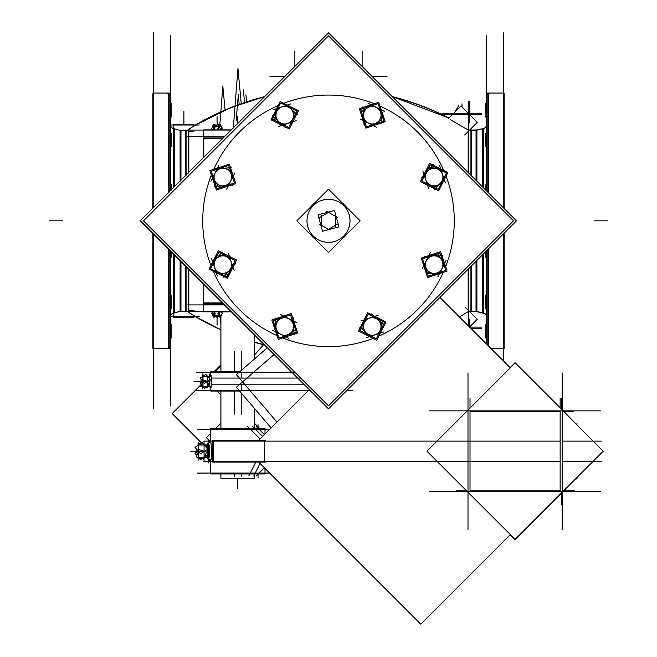 <?xml version="1.0" encoding="UTF-8"?>
<svg xmlns="http://www.w3.org/2000/svg" width="657" height="657" viewBox="0 0 657 657"><rect width="100%" height="100%" fill="white"/><g stroke="black" fill="none" stroke-linecap="round" stroke-linejoin="round"><path stroke-width="0.99" d="M203.875 138.036A2.02 2.02 0 0 1 204.951 136.935A2.02 2.02 0 0 0 203.875 138.036L204.951 136.935L203.875 138.036M223.314 138.036L203.736 138.036L203.736 157.614L203.736 138.783L222.567 138.783L203.736 138.783L203.736 157.614L203.736 138.036L203.785 157.557M468.4 130.176L468.4 114.573L468.4 130.176L450.472 119.73L467.242 129.445M468.17 311.656L459.457 316.961L468.17 311.656M263.531 344.777A262.127 262.127 0 0 1 254.514 342.297A262.127 262.127 0 0 0 263.531 344.777A262.127 262.127 0 0 1 254.514 342.297A262.127 262.127 0 0 0 263.531 344.777L254.514 342.297L263.531 344.777M220.883 329.847A262.127 262.127 0 0 1 193.979 315.803L193.979 316.69L193.979 315.803L188.239 311.812L193.979 315.803A262.127 262.127 0 0 0 220.883 329.847A262.127 262.127 0 0 1 193.979 315.803A262.127 262.127 0 0 0 220.883 329.847L193.979 315.803L220.883 329.847M192.082 127.212L188.83 129.462L192.082 127.212M193.979 125.881A262.127 262.127 0 0 1 230.287 107.83L193.979 125.881A262.127 262.127 0 0 1 230.287 107.83L193.979 125.881L193.979 124.994L193.979 125.881M230.402 107.781A262.127 262.127 0 0 1 264.746 96.604L230.402 107.781A262.127 262.127 0 0 1 264.746 96.604L230.402 107.781M392.254 96.604A262.127 262.127 0 0 1 448.928 118.03L392.254 96.604A262.127 262.127 0 0 1 448.928 118.03L392.254 96.604M469.747 311.007L468.761 311.278L468.761 268.573L468.761 311.278L469.747 311.007M469.747 311.64A4.032 4.024 180 0 1 471.669 311.533L471.669 311.714A4.032 4.032 0 0 0 469.771 311.812A4.032 4.032 0 0 1 470.921 311.64L470.921 266.413L470.921 311.64A4.032 4.032 0 0 0 469.771 311.812A4.032 4.032 0 0 1 471.669 311.714L471.669 265.666M469.771 129.872A4.032 4.032 0 0 0 470.921 130.045L470.921 175.271L470.921 130.045A4.032 4.032 0 0 1 469.771 129.872L471.669 129.971L471.669 176.019M173.801 128.616L173.801 124.994L173.801 128.616L180.117 130.439L173.637 128.575A4.032 4.032 0 0 1 170.508 125.38A4.032 4.032 0 0 0 173.637 128.575L173.801 128.616M186.079 175.271L186.079 130.579L188.239 129.872L188.239 173.111L188.239 129.872L186.079 130.579L180.117 130.439L180.117 181.233L180.1 130.037M186.079 266.413L186.079 311.106L188.239 311.812L188.239 268.573L188.239 311.812L186.079 311.106L180.954 311.131L180.954 261.289M170.442 316.863A4.032 4.024 180 0 0 170.508 317.61L170.508 316.304A4.032 4.032 180 0 1 173.801 313.077L173.801 316.69L173.801 313.077L180.117 311.246L186.079 311.106M170.508 316.304A4.032 4.032 180 0 1 173.801 313.077L173.637 253.972L173.637 313.11A4.032 4.032 180 0 0 170.508 316.304A4.032 4.032 180 0 1 173.637 313.11L180.954 311.131M170.442 338.018L170.442 324.566L170.442 338.018L171.19 338.018L170.442 338.018M170.442 95.068L169.178 93.195A2.02 2.02 0 0 1 170.442 95.068A2.02 2.02 0 0 0 169.178 93.195L170.442 95.068L170.303 95.799M170.442 346.617A2.02 2.02 0 0 1 169.178 348.489L170.442 346.617A2.02 2.02 0 0 1 169.178 348.489L170.442 346.617L170.303 345.886A2.02 2.02 0 0 1 169.178 348.489A2.02 2.02 0 0 0 170.303 345.886L170.442 346.617M168.422 348.637L153.623 348.637L168.422 348.637L168.422 248.757L168.422 348.637M153.623 93.048L168.422 93.048L168.422 192.928L168.422 93.048L153.623 93.048M504.124 233.21L504.124 348.637L490.878 348.382M488.578 93.048L503.377 93.048L488.578 93.048L488.578 192.928L488.578 93.048M486.558 95.068A2.02 2.02 0 0 1 487.823 93.195L486.558 95.068A2.02 2.02 0 0 1 487.823 93.195L486.558 95.068L486.697 95.799A2.02 2.02 0 0 1 487.823 93.195A2.02 2.02 0 0 0 486.697 95.799L486.558 95.068M486.558 324.566L486.558 338.018L486.558 324.566L485.81 324.566L486.558 324.566M486.558 124.822A4.032 4.024 0 0 0 486.492 124.074L486.492 125.38A4.032 4.032 180 0 1 483.363 128.575L483.363 187.713L483.363 128.575A4.032 4.032 180 0 0 486.492 125.38A4.032 4.032 180 0 1 482.616 128.665C485.022 128.386 486.336 127.039 486.558 124.633L486.492 123.886L486.558 124.633C486.336 127.039 485.022 128.386 482.616 128.665L482.616 186.966M483.363 313.11A4.032 4.032 0 0 1 486.492 316.304A4.032 4.032 0 0 0 483.363 313.11L483.363 253.972L483.363 313.11M482.616 312.954L476.9 311.738L476.883 260.451L476.883 311.73L482.616 312.954M476.883 181.233L476.883 129.955L482.616 128.739L476.9 129.946A4.032 4.032 0 0 1 476.046 130.045L476.029 130.217A4.032 4.024 180 0 0 476.9 130.127L476.9 181.25L476.883 129.955A4.032 4.032 0 0 1 476.046 130.045L476.046 180.396M476.029 261.305L476.029 311.64A4.032 4.032 0 0 1 476.883 311.73L476.9 260.435M471.669 130.045L476.9 129.946L482.616 128.739L476.9 129.946L482.616 128.739L476.9 129.946L471.669 130.045M476.029 311.64L471.669 311.64L476.029 311.64A4.032 4.032 0 0 1 476.883 311.73L476.9 311.558A4.032 4.024 180 0 0 476.029 311.467L476.029 311.64A4.032 4.032 0 0 1 476.9 311.738A4.032 4.032 0 0 0 476.029 311.64L471.669 311.64L476.9 311.738L471.669 311.64L476.029 311.64L476.046 261.289L476.046 311.64M204.951 304.749A2.02 2.02 0 0 1 203.875 303.649L204.951 304.749A2.02 2.02 0 0 1 203.875 303.649L204.951 304.749M223.314 303.649L203.736 303.649L203.736 284.07L203.736 302.902L222.567 302.902L203.736 302.902L203.736 284.07L203.736 303.649L203.736 284.571M468.4 113.226L468.4 101.121L468.4 113.226M254.514 334.848L254.514 358.919L254.514 334.848M254.514 408.473L254.514 427.879L254.514 408.473M220.883 428.471L220.883 391.046L220.883 428.471M220.883 371.805L220.883 316.009L220.883 371.805M264.968 468.367L265.026 473.943L210.371 473.943L210.371 461.058L210.371 473.065L210.371 461.058L207.505 458.775L207.505 443.639L208.006 443.68M210.371 460.803L210.519 460.294L210.371 460.795L208.515 458.381C210.897 456.221 209.394 443.155 208.359 443.639C209.394 443.155 210.897 456.221 208.515 458.381L208.359 458.775M210.371 441.619C211.34 441.011 212.737 457.559 210.519 460.294L208.515 458.381L210.519 460.294C212.737 457.559 211.34 441.011 210.371 441.619L208.359 443.639M210.429 428.471L210.371 441.356L210.371 428.471L265.026 428.471L264.968 434.055M265.026 429.349L265.026 433.998L265.026 429.349M265.026 468.416L265.026 473.943L265.026 468.416M198.094 454.447L198.652 457.527L204.072 457.527L198.677 457.527L198.094 454.447L198.652 445.044L204.072 445.044M293.4 323.433L293.252 320.871L293.4 323.433M285.343 336.655L287.487 335.242L285.343 336.655M284.144 316.313L282.001 317.717L284.144 316.313M379.877 333.247L380.395 330.734L379.877 333.247M364.635 319.713L364.126 322.226L364.635 319.713M374.309 316.502L373.414 316.797M431.091 255.943L428.528 256.09L431.091 255.943M440.904 169.465L438.391 168.956L440.904 169.465M427.37 184.707L429.883 185.225L427.37 184.707M209.452 376.387L210.043 379.27L209.452 376.387L210.798 375.032C211.554 374.662 211.546 388.23 210.798 387.819L209.452 386.472L210.117 379.886L209.452 386.472M209.361 386.472L209.115 373.882L209.887 379.081M208.827 384.788L208.277 384.788M212.737 314.892L212.737 311.812L212.737 314.892M363.6 118.252L363.748 120.814L363.6 118.252M277.123 108.438L276.605 110.951L277.123 108.438M292.365 121.972L292.874 119.459L292.365 121.972M225.909 185.742L228.472 185.594L225.909 185.742M216.096 272.22L218.609 272.737L216.096 272.22M229.63 256.977L227.117 256.468L229.63 256.977M205.017 136.935A2.02 2.012 90 0 0 203.941 139.522M458.611 105.637L454.907 112.051M448.32 118.638L460.927 106.032L477.269 122.374L464.663 134.981M469.541 113.817L468.712 113.817M468.17 128.953L468.17 172.52M468.17 269.173L468.17 312.732M469.747 130.045A4.032 4.024 180 0 0 471.669 130.152L471.669 129.971M469.747 101.4L469.747 122.621M469.722 114.827A1.347 1.347 0 0 0 468.145 113.25M263.712 344.572A262.127 261.609 180 0 1 254.514 342.059M220.883 329.625A262.127 261.609 180 0 1 188.83 312.461M448.788 118.17A262.127 261.609 180 0 0 392.582 96.932M264.418 96.932A262.127 261.609 180 0 0 188.83 129.224M362.13 51.418L362.13 66.48M371.887 76.237L387.08 76.237M294.87 51.418L294.87 66.48M269.92 76.237L285.113 76.237M173.801 131.359L173.801 124.247L173.801 131.359L173.801 124.247L173.801 131.359L173.801 124.247L193.955 124.247M193.979 131.359L188.83 131.359M185.331 130.045L185.331 176.019M185.331 265.666L185.331 311.64M188.83 129.035L188.83 172.52M188.83 269.165L188.83 312.65M193.955 317.438L173.801 317.438L173.801 310.326M193.979 310.326L188.83 310.326M170.508 316.69L199.235 316.69M180.1 260.435L180.1 311.648M180.971 130.135L180.971 180.379L180.954 130.554L180.117 130.439L180.117 181.233M180.971 261.305L180.971 311.558M170.442 124.822A4.032 4.024 180 0 1 170.508 124.074L170.508 133.264M170.508 146.716L170.508 184.527M170.508 257.166L170.508 294.968M170.508 308.42L170.442 317.06C170.664 314.646 171.978 313.307 174.384 313.019C171.978 313.307 170.664 314.646 170.442 317.06L170.508 317.61M170.508 125.569A4.032 4.024 180 0 0 174.384 128.846L174.384 186.966M174.384 254.719L174.384 313.019M170.508 316.116A4.032 4.024 180 0 1 174.384 312.839M170.442 35.815L170.442 190.908M170.442 250.777L170.442 405.87M170.303 345.639A2.02 2.012 180 0 1 167.683 348.243M170.303 96.045A2.02 2.012 180 0 0 167.683 93.442M152.876 208.474L152.876 93.048L169.178 93.048L152.876 93.048L169.178 93.048L169.178 192.173M169.178 249.512L169.178 348.637L152.876 348.637L152.876 233.21M169.178 348.382L152.876 348.637L169.178 348.382M153.623 32.85L153.623 207.727M153.623 233.958L153.623 408.835M170.442 103.716L171.19 104.003M152.876 117.077L152.876 104.003M171.19 103.675L170.442 103.675L171.19 103.675L171.19 117.127L170.442 117.077M170.442 133.305L171.19 133.305L171.19 146.716L170.442 146.675M170.442 184.568L171.19 184.527L171.19 190.16M171.19 251.524L171.19 257.166L170.442 257.117M170.442 295.009L171.19 295.009L171.19 308.42L170.442 308.379M170.442 324.607L171.19 324.607L171.19 338.018L170.442 337.969M225.064 110.006L222.83 86.182L219.799 125.035L219.29 124.436L218.65 125.232M220.883 323.408L220.292 317.068M241.25 103.683L237.949 68.55L233.317 128.033M503.377 32.85L503.377 207.727M503.377 360.882L503.377 233.958M487.823 192.181L487.823 93.048L504.124 93.048L504.124 208.483M487.823 345.336L487.823 249.512M486.558 35.815L486.558 190.908M486.558 344.071L486.558 250.777M486.697 96.045A2.02 2.012 0 0 1 489.317 93.442M486.558 117.077L485.81 116.798M504.124 103.716L504.124 116.798M485.81 117.127L486.558 117.127L485.81 117.127L485.81 103.675L486.558 103.716M486.558 146.675L485.81 146.675L485.81 133.264L486.558 133.305M485.81 190.16L485.81 184.527L486.558 184.568M486.558 257.117L485.81 257.166L485.81 251.532M486.558 308.379L485.81 308.379L485.81 294.968L486.558 295.009M486.558 337.969L485.81 337.969L485.81 324.566L486.558 324.607M486.558 316.863A4.032 4.024 -0 0 1 486.492 317.61L486.492 308.42M486.492 294.968L486.492 257.166M486.492 184.527L486.492 146.716M486.492 133.264L486.492 124.074M486.492 316.116A4.032 4.024 -0 0 0 482.616 312.839L482.616 254.719M486.492 125.569A4.032 4.024 0 0 1 482.616 128.846L482.616 128.665A4.032 4.032 180 0 0 486.492 125.38M476.153 130.291L484.102 128.6M476.153 311.393L484.102 313.085M476.801 311.467L470.166 311.467M476.801 130.217L470.166 130.217M328.5 408.835L516.492 220.842L328.5 32.858L516.492 220.842L328.5 408.835L140.508 220.842L328.5 408.835L516.492 220.842L328.5 32.858L140.171 220.842L328.5 408.835L140.508 220.842M203.736 303.649L203.785 284.12M203.941 302.163A2.02 2.012 90 0 0 205.009 304.749M170.508 124.994L199.235 124.994M464.934 306.983L477.269 319.31L469.533 327.046M470.946 328.459L481.573 328.459M469.722 326.858A1.347 1.347 0 0 1 469.739 327.252L469.747 319.064M453.823 113.924A1.347 1.347 0 0 1 455.03 113.226M452.698 114.261L452.698 113.226M469.155 114.261L469.155 113.226M441.833 113.226L481.573 113.226M230.796 107.058L230.845 107.6M236.085 121.028L238.335 94.69L239.173 104.422M224.579 304.914L187.738 304.914M231.478 311.812L203.736 311.812L203.736 304.749L224.415 304.749M187.738 311.64L231.305 311.64M221.639 311.853L231.519 311.853M224.579 136.771L187.738 136.771M224.415 136.935L203.736 136.935L203.736 129.881L231.469 129.881M231.305 130.045L187.738 130.045M241.234 351.552L241.234 370.466M241.234 392.935L241.234 414.312M241.234 476.506L241.234 473.943M220.883 364.816L213.886 371.805M210.798 374.901L209.32 376.371M201.173 384.526L172.142 413.557L201.559 442.982M238.573 478.247L237.703 479.117M234.171 351.552L234.171 371.805M234.171 391.046L234.171 414.312M234.171 473.943L234.171 476.506M254.481 474.609L254.514 478.247L220.883 478.247L220.916 473.943M220.916 428.471L220.916 391.046M220.916 371.805L220.916 315.943M254.481 427.912L254.481 408.432M254.481 358.952L254.481 334.815M203.719 441.118L559.797 441.118M601.418 441.118L562.162 441.118M197.511 473.065L269.674 473.065M210.371 461.058L210.429 473.943L210.429 460.886M203.719 461.296L559.797 461.296M601.418 461.296L562.162 461.296M265.773 462.068L212.663 462.068L212.663 440.346L265.773 440.346M258.669 462.068L420.759 624.15L510.317 534.584M258.669 440.346L309.34 389.675M439.911 297.424L510.317 367.83M576.961 423.215L576.961 424.948M576.961 477.467L576.961 479.199M197.511 429.349L269.674 429.349M252.608 426.434L262.603 436.42M253.791 475.98L260.057 463.456M256.09 426.303L264.401 434.614M264.401 467.8L256.09 476.111M258.045 424.726L258.045 428.471M258.045 477.688L258.045 473.943M247.615 426.434L260.106 438.917M255.754 462.068L248.798 475.98M208.277 439.418L208.277 462.996M207.99 458.775L207.505 458.734M210.33 461.206L210.544 460.508L208.187 458.274L207.973 458.816M210.355 441.29L207.973 443.598M210.544 441.906C210.15 436.429 213.582 457.732 210.445 460.836L208.088 458.529C211.308 456.114 207.793 440.034 208.187 444.148M429.448 410.855L600.712 410.855M467.998 372.864L467.998 529.55M426.943 451.211L515.08 539.348L603.216 451.211L515.08 363.066L426.943 451.211M562.162 372.864L562.162 529.55M578.185 476.235L515.08 539.734L510.128 534.782M429.448 491.567L600.712 491.567M510.128 367.633L515.08 362.68L563.246 410.855M563.345 410.945L578.185 426.179M212.663 455.408L211.661 455.408L212.663 455.408M207.505 455.408L205.14 455.408L207.505 455.408M212.663 447.023L211.661 447.006M207.505 447.023L205.92 447.006M204.072 440.97L204.072 461.444M194.973 447.212L200.508 453.847L207.752 449.199L202.216 442.563L194.973 447.212M198.077 454.537L198.677 455.096L198.677 447.589L198.077 448.115M198.077 452.344L198.077 450.924M196.123 456.894L203.514 459.202L206.594 452L199.211 449.692L196.123 456.894M198.143 457.527L198.677 458.455L198.677 454.841L198.077 454.316M204.302 457.371L207.505 457.436M197.691 457.387L207.924 457.444M198.077 451.228L194.973 453.215L196.78 455.375M198.718 457.707L200.508 459.851L202.167 458.783M207.423 455.408L204.376 457.371M198.677 444.461L199.211 443.212L200.557 443.631M203.999 444.707L204.59 444.896M205.025 445.027L206.594 445.52L205.961 447.006M196.64 449.216L196.123 450.415L198.077 451.022M198.077 445.003L198.677 443.96L198.077 445.011L198.677 443.96L198.077 445.011L198.677 443.96L198.077 445.011L198.677 443.96L198.077 445.003L198.677 443.96L198.677 447.86L198.077 448.337M198.135 444.896L207.924 444.97M204.146 444.888L207.505 444.961M198.094 442.03L198.094 460.385M328.5 252.51L296.833 220.842L328.5 189.175L360.167 220.842L328.5 252.51M329.847 242.31A21.509 21.509 0 0 1 306.991 220.842A21.509 21.509 0 0 1 329.847 199.375M342.445 203.12A22.552 22.552 0 0 1 346.223 206.898M346.231 234.779A22.552 22.552 0 0 1 342.437 238.573M314.555 238.565A22.552 22.552 0 0 1 310.777 234.787M310.769 206.906A22.552 22.552 0 0 1 314.563 203.112M328.5 405.862L143.481 220.842L328.5 35.823L513.519 220.842L328.5 405.862M327.153 199.375A21.509 21.509 0 0 1 350.009 220.842A21.509 21.509 0 0 1 327.153 242.31M516.492 220.842L328.5 32.858M326.841 211.406L337.501 217.566M335.842 226.378L335.842 217.475M336.113 216.367L338.33 224.579M326.907 230.237L337.427 224.16M328.426 229.679L336.647 227.47M319.499 224.119L328.902 229.548M321.158 226.345L321.158 215.307M318.67 217.106L320.887 225.326M319.573 217.524L330.093 211.447M320.353 214.215L328.574 212.006M318.07 214.823L334.52 210.412L338.93 226.862L322.48 231.272L318.07 214.823M280.941 316.961L271.801 320L274.84 329.141M275.217 330.282L278.264 339.423L287.396 336.384M282.083 316.575L291.223 313.537L294.262 322.677M294.648 323.827L297.687 332.968L288.546 336.006M293.022 317.035L294.081 334.881M289.778 334.479L290.205 335.16A10.257 10.257 0 0 0 291.979 333.748M289.409 333.896A8.763 8.763 0 0 0 293.474 325.782M294.164 325.724L294.968 325.658A10.257 10.257 0 0 1 294.894 327.917M295.56 329.921L283.118 338.117M280.654 334.232A8.763 8.763 0 0 0 289.721 333.69M290.172 334.347L290.566 334.922A10.257 10.257 0 0 1 283.307 336.63M272.639 330.29L288.94 338.454M275.193 326.849L274.495 326.874A10.257 10.257 0 0 0 277.476 333.715M275.989 326.816A8.763 8.763 0 0 0 280.982 334.397M275.406 318.087L276.244 332.22M279.71 318.481L279.282 317.807A10.257 10.257 0 0 0 277.509 319.212M280.079 319.064A8.763 8.763 0 0 0 276.014 327.186M275.324 327.235L274.519 327.301A10.257 10.257 0 0 1 274.593 325.043M276.507 321.339L284.243 316.239M273.928 323.039L273.402 323.384M288.834 318.735A8.763 8.763 0 0 0 279.767 319.269M279.315 318.612L278.921 318.037A10.257 10.257 0 0 1 286.181 316.329M280.547 314.506L288.694 318.588A8.828 8.828 0 0 0 275.932 327.005A8.828 8.828 0 0 0 289.597 333.846A8.828 8.828 0 0 0 288.694 318.588L296.841 322.669M294.295 326.118L294.993 326.086A10.257 10.257 0 0 0 292.012 319.245M293.498 326.143A8.763 8.763 0 0 0 288.505 318.571M273.14 320.665L278.929 338.084L296.348 332.294L290.558 314.875L273.14 320.665M362.836 322.439L358.517 331.046L367.132 335.366M368.216 335.899L376.822 340.219L381.142 331.604M363.378 321.355L367.69 312.74L376.297 317.06M377.381 317.602L385.996 321.914L381.676 330.528M371.435 313.947L384.797 325.815M381.471 328.574L382.259 328.755A10.257 10.257 0 0 0 382.514 326.504M380.797 328.426A8.763 8.763 0 0 0 377.931 319.811M378.383 319.286L378.9 318.67A10.257 10.257 0 0 1 380.452 320.32M382.333 321.265L379.335 335.858M374.843 334.848A8.763 8.763 0 0 0 380.871 328.065M381.66 328.204L382.341 328.336A10.257 10.257 0 0 1 378.416 334.676M366.392 337.731L383.688 331.982M365.76 333.493L365.292 334.002A10.257 10.257 0 0 0 372.232 336.737M366.302 332.91A8.763 8.763 0 0 0 375.196 334.733M359.716 327.145L370.302 336.548M363.042 324.386L362.262 324.205A10.257 10.257 0 0 0 361.999 326.455M363.715 324.542A8.763 8.763 0 0 0 366.581 333.148M366.13 333.682L365.612 334.29A10.257 10.257 0 0 1 364.06 332.639M362.795 328.672L364.66 319.589M362.179 331.695L362.048 332.311M369.669 318.111A8.763 8.763 0 0 0 363.641 324.895M362.853 324.755L362.171 324.632A10.257 10.257 0 0 1 366.097 318.284M360.824 320.986L369.472 318.103A8.828 8.828 0 0 0 366.401 333.083A8.828 8.828 0 0 0 380.904 328.254A8.828 8.828 0 0 0 369.472 318.103L378.12 315.229M378.752 319.466L379.22 318.957A10.257 10.257 0 0 0 372.281 316.231M378.21 320.058A8.763 8.763 0 0 0 369.316 318.226M359.937 330.578L376.354 338.798L384.575 322.382L368.158 314.161L359.937 330.578M424.619 268.401L427.658 277.541L436.798 274.503M437.94 274.125L447.08 271.086L444.042 261.946M424.233 267.259L421.194 258.119L430.335 255.08M431.485 254.694L440.617 251.656L443.664 260.796M424.693 256.32L442.539 255.261M442.136 259.564L442.818 259.137A10.257 10.257 0 0 0 441.405 257.363M441.553 259.934A8.763 8.763 0 0 0 433.439 255.869M433.382 255.179L433.316 254.382A10.257 10.257 0 0 1 435.575 254.448M437.578 253.783L445.774 266.225M441.89 268.688A8.763 8.763 0 0 0 441.348 259.63M442.005 259.17L442.58 258.776A10.257 10.257 0 0 1 444.288 266.036M437.948 276.704L446.111 260.402M434.507 274.15L434.532 274.848A10.257 10.257 0 0 0 441.373 271.867M434.474 273.353A8.763 8.763 0 0 0 442.054 268.36M425.744 273.936L439.87 273.098M426.138 269.633L425.457 270.06A10.257 10.257 0 0 0 426.869 271.834M426.722 269.263A8.763 8.763 0 0 0 434.835 273.328M434.893 274.018L434.959 274.823A10.257 10.257 0 0 1 432.7 274.749M428.996 272.836L423.896 265.1M430.696 275.414L431.041 275.94M426.393 260.517A8.763 8.763 0 0 0 426.927 269.575M426.27 270.027L425.695 270.421A10.257 10.257 0 0 1 423.987 263.161M422.164 268.795L426.245 260.648A8.828 8.828 0 0 0 434.663 273.411A8.828 8.828 0 0 0 441.504 259.745A8.828 8.828 0 0 0 426.245 260.648L430.327 252.502M433.776 255.047L433.743 254.349A10.257 10.257 0 0 0 426.902 257.33M433.801 255.844A8.763 8.763 0 0 0 426.229 260.837M428.323 276.203L445.742 270.413L439.952 252.994L422.533 258.784L428.323 276.203M430.097 186.506L438.704 190.826L443.023 182.211M443.557 181.127L447.877 172.52L439.262 168.208M429.013 185.964L420.398 181.652L424.718 173.046M425.26 171.962L429.571 163.347L438.178 167.666M421.605 177.907L433.472 164.546M436.232 167.872L436.412 167.083A10.257 10.257 0 0 0 434.162 166.829M436.076 168.545A8.763 8.763 0 0 0 427.469 171.411M426.943 170.96L426.327 170.442A10.257 10.257 0 0 1 427.978 168.89M428.922 167.009L443.516 170.007M442.506 174.499A8.763 8.763 0 0 0 435.722 168.471M435.862 167.683L435.993 167.001A10.257 10.257 0 0 1 442.333 170.927M445.389 182.95L439.64 165.654M441.151 183.582L441.66 184.05A10.257 10.257 0 0 0 444.395 177.111M440.568 183.04A8.763 8.763 0 0 0 442.391 174.146M434.803 189.627L444.206 179.041M432.043 186.301L431.863 187.089A10.257 10.257 0 0 0 434.113 187.344M432.199 185.627A8.763 8.763 0 0 0 440.806 182.761M441.332 183.213L441.947 183.73A10.257 10.257 0 0 1 440.297 185.282M436.33 186.547L427.247 184.683M439.352 187.163L439.968 187.294M425.769 179.673A8.763 8.763 0 0 0 432.552 185.701M432.413 186.489L432.29 187.171A10.257 10.257 0 0 1 425.941 183.246M428.643 188.518L425.761 179.87A8.828 8.828 0 0 0 440.74 182.95A8.828 8.828 0 0 0 435.911 168.438A8.828 8.828 0 0 0 425.761 179.87L422.886 171.222M427.124 170.59L426.615 170.122A10.257 10.257 0 0 0 423.88 177.061M427.707 171.132A8.763 8.763 0 0 0 425.884 180.026M438.235 189.405L446.456 172.988L430.039 164.767L421.819 181.184L438.235 189.405M220.883 366.146L215.225 371.805M220.883 395.021L216.909 391.046M239.69 371.805L210.798 371.805L210.782 374.884C211.57 374.26 211.562 388.64 210.79 387.967L210.798 387.86M209.985 379.96L209.304 386.48L208.827 386.472L208.827 383.483M239.616 391.046L210.798 391.046L210.848 387.679M211.8 384.788L304.454 384.788M210.848 375.172L210.848 371.805L210.798 374.925M211.8 378.062L300.701 378.062M267.391 347.725L236.397 374.671L276.934 422.09M196.648 372.174L294.812 372.174M263.958 344.293L254.514 354.969M196.648 390.677L310.342 390.677M346.666 390.677L352.924 390.677M274.141 354.476L236.397 387.277L271.119 427.904M210.716 375.5L210.782 374.884L208.827 376.387L208.827 377.824M208.827 380.699L208.827 381.742M210.79 387.967L209.304 386.472L210.782 387.967M210.782 374.884L209.115 376.379M207.431 386.784L207.431 381.43L203.005 381.43M207.431 376.174L207.431 381.43M200.007 378.112L204.508 383.433L210.412 379.697L205.912 374.375L200.007 378.112M202.52 384.025L203.005 384.46L203.005 378.391L202.52 378.826M202.52 382.226L202.52 381.076M200.943 385.955L206.971 387.86L209.476 381.947L203.44 380.033L200.943 385.955M202.52 383.844L203.005 384.246L203.005 387.285L202.52 386.439M207.563 386.472L208.827 386.472M202.537 374.005L202.537 388.845L202.537 386.472L199.868 386.472L210.552 386.472M202.52 381.569L200.007 383.154L201.42 384.821M203.005 386.694L204.508 388.476L205.978 387.548M208.827 385.741L207.522 386.571M203.005 376.026L203.44 374.991L204.442 375.303M207.522 376.28L208.827 376.691M201.42 379.779L200.943 380.904L202.52 381.405M202.52 376.518L203.005 375.574L203.005 378.604L202.52 379.007M202.537 376.379L210.552 376.379M207.604 376.379L208.827 376.379M246.564 101.868L245.899 94.838M244.552 102.541L243.369 89.902M213.18 125.479L213.254 124.543L213.385 125.52M220.711 125.405L220.777 124.543L220.949 125.807M219.011 125.725L219.512 125.528M215.866 125.659L214.872 124.436L214.371 125.052M219.274 129.881L220.571 128.92L217.385 124.543L212.827 127.893L214.272 129.881M213.624 126.423L216.777 126.423M214.239 126.423L214.831 126.423M214.601 129.881L215.011 127.113L212.925 125.241L212.712 126.678M212.293 129.437L212.449 129.881M215.069 126.243L214.018 124.436L211.694 128.411L212.556 129.881M219.224 126.021L218.149 124.543L217.648 124.912M219.816 125.241L221.91 127.113L221.491 129.881M220.079 126.423L221.475 126.793M221.491 126.735L220.144 124.436L217.828 128.411L218.682 129.881M221.869 127.384L222.468 128.411L221.614 129.881M216.621 126.423L220.169 126.423M220.333 126.44L212.572 126.44M216.982 315.91L216.161 317.142L215.43 316.559M216.194 315.623L214.872 317.249L214.371 316.633M219.701 316.477L219.257 317.142L218.354 316.419M219.791 316.633L219.118 317.027M212.72 315.032L213.353 317.142L215.225 313.791L214.634 311.812M212.039 312.765L212.572 311.812M216.777 315.261L213.624 315.261M215.225 315.261L214.404 315.261M214.354 311.812L213.353 314.572L218.428 316.444L220.046 311.976L219.586 311.812M220.169 315.261L216.621 315.261M218.682 311.812L217.828 313.274L220.144 317.249L222.468 313.274L221.614 311.812M220.079 315.261L221.475 314.892M220.235 317.093L222.123 313.791L221.532 311.812M218.518 316.198L219.192 316.444L219.372 315.927M215.176 315.261L214.018 317.249L211.694 313.274L212.556 311.812M213.689 315.261L212.687 314.892M220.333 315.245L212.572 315.245M376.059 124.731L385.199 121.685L382.16 112.552M381.783 111.403L378.736 102.262L369.604 105.301M374.917 125.109L365.777 128.148L362.738 119.007M362.352 117.858L359.313 108.725L368.454 105.678M363.978 124.649L362.919 106.804M367.222 107.206L366.795 106.524A10.257 10.257 0 0 0 365.021 107.937M367.592 107.789A8.763 8.763 0 0 0 363.526 115.903M362.836 115.96L362.032 116.026A10.257 10.257 0 0 1 362.106 113.768M361.44 111.764L373.882 103.568M376.346 107.452A8.763 8.763 0 0 0 367.279 107.994M366.828 107.337L366.434 106.763A10.257 10.257 0 0 1 373.693 105.054M384.361 111.394L368.06 103.231M381.807 114.835L382.505 114.811A10.257 10.257 0 0 0 379.524 107.97M381.011 114.868A8.763 8.763 0 0 0 376.018 107.288M381.594 123.606L380.756 109.473M377.29 123.204L377.718 123.886A10.257 10.257 0 0 0 379.491 122.473M376.921 122.621A8.763 8.763 0 0 0 380.986 114.507M381.676 114.449L382.481 114.384A10.257 10.257 0 0 1 382.407 116.642M380.493 120.346L372.757 125.446M383.072 118.646L383.598 118.301M368.166 122.958A8.763 8.763 0 0 0 377.233 122.416M377.685 123.073L378.079 123.647A10.257 10.257 0 0 1 370.819 125.356M376.453 127.179L368.306 123.097A8.828 8.828 0 0 0 381.068 114.679A8.828 8.828 0 0 0 367.403 107.838A8.828 8.828 0 0 0 368.306 123.097L360.159 119.016M362.705 115.575L362.007 115.599A10.257 10.257 0 0 0 364.988 122.44M363.502 115.542A8.763 8.763 0 0 0 368.495 123.122M383.86 121.019L378.071 103.601L360.652 109.39L366.442 126.809L383.86 121.019M294.164 119.245L298.483 110.639L289.868 106.327M288.784 105.785L280.178 101.465L275.858 110.08M293.622 120.33L289.31 128.944L280.703 124.625M279.619 124.083L271.004 119.771L275.324 111.164M285.565 127.737L272.203 115.87M275.529 113.111L274.741 112.93A10.257 10.257 0 0 0 274.486 115.18M276.203 113.267A8.763 8.763 0 0 0 279.069 121.874M278.617 122.399L278.1 123.015A10.257 10.257 0 0 1 276.548 121.364M274.667 120.42L277.665 105.826M282.157 106.836A8.763 8.763 0 0 0 276.129 113.62M275.34 113.48L274.659 113.349A10.257 10.257 0 0 1 278.584 107.009M290.608 103.954L273.312 109.711M291.24 108.191L291.708 107.682A10.257 10.257 0 0 0 284.768 104.948M290.698 108.775A8.763 8.763 0 0 0 281.804 106.951M297.284 114.54L286.698 105.136M293.958 117.299L294.738 117.48A10.257 10.257 0 0 0 295.001 115.23M293.285 117.143A8.763 8.763 0 0 0 290.419 108.536M290.87 108.011L291.388 107.395A10.257 10.257 0 0 1 292.94 109.046M294.205 113.02L292.34 122.095M294.821 109.99L294.952 109.374M287.331 123.573A8.763 8.763 0 0 0 293.359 116.79M294.147 116.93L294.829 117.061A10.257 10.257 0 0 1 290.903 123.401M296.176 120.699L287.528 123.582A8.828 8.828 0 0 0 290.599 108.61A8.828 8.828 0 0 0 276.096 113.431A8.828 8.828 0 0 0 287.528 123.582L278.88 126.456M278.248 122.218L277.78 122.728A10.257 10.257 0 0 0 284.719 125.462M278.79 121.635A8.763 8.763 0 0 0 287.684 123.459M297.063 111.107L280.646 102.886L272.425 119.303L288.842 127.524L297.063 111.107M232.381 173.284L229.342 164.143L220.202 167.182M219.06 167.56L209.92 170.606L212.958 179.739M232.767 174.434L235.806 183.566L226.665 186.613M225.515 186.99L216.383 190.029L213.336 180.889M232.307 185.364L214.461 186.424M214.864 182.12L214.182 182.547A10.257 10.257 0 0 0 215.595 184.321M215.447 181.751A8.763 8.763 0 0 0 223.561 185.816M223.618 186.506L223.684 187.311A10.257 10.257 0 0 1 221.425 187.237M219.422 187.902L211.226 175.46M215.11 172.996A8.763 8.763 0 0 0 215.652 182.063M214.995 182.515L214.42 182.909A10.257 10.257 0 0 1 212.712 175.649M219.052 164.989L210.889 181.283M222.493 167.535L222.468 166.837A10.257 10.257 0 0 0 215.627 169.818M222.526 168.332A8.763 8.763 0 0 0 214.946 173.325M231.256 167.749L217.13 168.586M230.862 172.052L231.543 171.625A10.257 10.257 0 0 0 230.131 169.851M230.278 172.421A8.763 8.763 0 0 0 222.165 168.356M222.107 167.666L222.041 166.862A10.257 10.257 0 0 1 224.3 166.935M228.004 168.849L233.104 176.593M226.304 166.27L225.959 165.753M230.607 181.176A8.763 8.763 0 0 0 230.073 172.109M230.73 171.658L231.305 171.263A10.257 10.257 0 0 1 233.013 178.523M234.836 172.89L230.755 181.036A8.828 8.828 0 0 0 222.337 168.274A8.828 8.828 0 0 0 215.496 181.94A8.828 8.828 0 0 0 230.755 181.036L226.673 189.183M223.224 186.637L223.257 187.335A10.257 10.257 0 0 0 230.098 184.354M223.199 185.841A8.763 8.763 0 0 0 230.771 180.847M228.677 165.482L211.258 171.272L217.048 188.69L234.467 182.901L228.677 165.482M226.903 255.179L218.296 250.859L213.977 259.474M213.443 260.558L209.123 269.165L217.738 273.484M227.987 255.721L236.602 260.032L232.282 268.647M231.74 269.723L227.429 278.338L218.822 274.018M235.395 263.777L223.528 277.139M220.768 273.813L220.588 274.601A10.257 10.257 0 0 0 222.838 274.856M220.924 273.14A8.763 8.763 0 0 0 229.531 270.282M230.057 270.725L230.673 271.242A10.257 10.257 0 0 1 229.022 272.795M228.078 274.683L213.484 271.686M214.494 267.185A8.763 8.763 0 0 0 221.278 273.213M221.138 274.002L221.007 274.683A10.257 10.257 0 0 1 214.667 270.758M211.611 258.735L217.36 276.03M215.849 258.102L215.34 257.634A10.257 10.257 0 0 0 212.605 264.574M216.432 258.644A8.763 8.763 0 0 0 214.609 267.539M222.197 252.058L212.794 262.644M224.957 255.384L225.137 254.604A10.257 10.257 0 0 0 222.887 254.349M224.801 256.058A8.763 8.763 0 0 0 216.194 258.924M215.668 258.472L215.053 257.955A10.257 10.257 0 0 1 216.703 256.402M220.67 255.138L229.753 257.01M217.648 254.522L217.032 254.39M231.231 262.012A8.763 8.763 0 0 0 224.448 255.984M224.587 255.195L224.71 254.514A10.257 10.257 0 0 1 231.059 258.439M228.357 253.167L231.239 261.815A8.828 8.828 0 0 0 216.26 258.743A8.828 8.828 0 0 0 221.089 273.246A8.828 8.828 0 0 0 231.239 261.815L234.114 270.462M229.876 271.095L230.385 271.571A10.257 10.257 0 0 0 233.12 264.623M229.293 270.553A8.763 8.763 0 0 0 231.116 261.658M218.765 252.28L210.544 268.697L226.961 276.917L235.181 260.5L218.765 252.28M259.671 428.471L254.514 423.322M220.883 423.322L215.726 428.471M210.371 433.825L206.446 437.759L210.371 441.685M468.4 114.573L453.453 114.573L468.4 114.573M468.761 130.406L468.761 173.111L468.761 130.406M180.117 260.451L180.117 311.246L180.117 260.451M186.079 130.579L180.954 130.554M173.637 187.713L173.637 128.575L173.637 187.713M488.578 248.757L488.578 346.091L488.578 248.757M468.4 325.913L468.4 311.508L468.4 325.913M469.747 327.112L481.852 327.112M469.468 114.573L481.852 114.573M183.894 124.247L183.894 111.542L183.894 124.247M607.709 220.842L594.257 220.842L607.709 220.842M487.823 93.048L504.124 93.048L487.823 93.048M49.291 220.842L62.744 220.842L49.291 220.842M452.386 114.573L441.989 114.573M452.698 114.573L469.155 114.573M461.986 107.091L461.986 103.814L461.986 107.091M203.736 157.113L203.736 138.036M217.081 315.951L217.081 325.092L217.081 315.951M217.081 124.764L217.081 116.593L217.081 124.764M237.703 123.647L237.703 116.593L237.703 123.647M237.703 488.808L237.703 478.247M220.883 478.247L220.883 473.943L220.883 478.247M213.197 441.118L213.197 461.296L213.197 441.118M264.557 441.118L264.557 461.296M208.162 462.068L208.162 458.783M208.162 443.631L208.162 440.346M560.142 490.894L560.142 411.528L470.018 411.528L470.018 490.894L560.142 490.894L560.142 411.528L470.018 411.528L470.018 490.894L560.142 490.894M560.142 408.137L560.142 398.076L560.142 408.137M563.534 411.528L573.594 411.528M470.018 408.137L470.018 398.076L470.018 408.137M561.489 409.483L561.489 398.076M563.534 490.894L574.941 490.894M466.626 490.894L456.566 490.894M561.489 492.939L561.489 504.346M204.072 451.367L198.677 451.367M198.077 451.211L190.62 451.211L198.077 451.211M328.5 199.317A21.525 21.525 0 0 0 306.975 220.842A21.525 21.525 0 0 0 328.5 242.367A21.525 21.525 0 0 0 350.025 220.842A21.525 21.525 0 0 0 328.5 199.317A21.525 21.525 0 0 0 306.975 220.842A21.525 21.525 0 0 0 328.5 242.367A21.525 21.525 0 0 0 350.025 220.842A21.525 21.525 0 0 0 328.5 199.317M328.5 95.068A125.774 125.774 0 0 0 282.461 103.798A125.774 125.774 0 0 1 375.87 104.332A125.774 125.774 0 0 0 328.5 95.068M279.611 104.956A125.774 125.774 0 0 0 213.18 170.631A125.774 125.774 0 0 1 279.611 104.956M211.989 173.473A125.774 125.774 0 0 0 211.455 266.882A125.774 125.774 0 0 1 211.989 173.473M212.613 269.731A125.774 125.774 0 0 0 278.289 336.162A125.774 125.774 0 0 1 212.613 269.731M281.13 337.353A125.774 125.774 0 0 0 374.539 337.887A125.774 125.774 0 0 1 281.13 337.353M377.389 336.729A125.774 125.774 0 0 0 443.82 271.054A125.774 125.774 0 0 1 377.389 336.729M445.011 268.212A125.774 125.774 0 0 0 445.545 174.803A125.774 125.774 0 0 1 445.011 268.212M444.387 171.953A125.774 125.774 0 0 0 378.711 105.522A125.774 125.774 0 0 1 444.387 171.953M342.576 203.251A22.535 22.535 0 0 1 346.091 206.766A22.535 22.535 0 0 0 342.576 203.251M346.099 234.91A22.535 22.535 0 0 1 342.568 238.442A22.535 22.535 0 0 0 346.099 234.91M314.424 238.434A22.535 22.535 0 0 1 310.909 234.919A22.535 22.535 0 0 0 314.424 238.434M310.901 206.774A22.535 22.535 0 0 1 314.432 203.243A22.535 22.535 0 0 0 310.901 206.774M210.798 372.174L210.798 375.032C211.554 374.662 211.546 388.23 210.798 387.819L210.798 390.677M241.185 372.174L241.185 378.062L241.185 372.174M241.185 384.788L241.185 390.677L241.185 384.788M210.798 387.811L210.716 387.359L210.798 387.811M202.52 381.43L193.979 381.43L202.52 381.43M202.988 386.472L202.537 383.951L202.988 376.379M202.52 376.412L203.005 375.566L202.52 376.412M213.632 126.44L218.871 126.776M214.527 129.881L214.527 126.793M218.871 126.793L218.871 129.881M220.128 126.423L220.645 126.793L220.128 126.423M220.144 315.245L213.632 315.245M214.527 311.812L214.527 314.892M218.871 311.812L218.871 314.892M203.736 311.64L203.736 304.914M203.736 136.771L203.736 130.045M193.979 317.438L193.979 315.803L193.979 317.438M170.508 123.886L170.442 124.633C170.664 127.039 171.978 128.386 174.384 128.665C171.978 128.386 170.664 127.039 170.442 124.633L170.508 123.886M171.19 133.264L170.442 133.264L171.19 133.264M171.19 184.527L170.442 184.527L171.19 184.527M171.19 294.968L170.442 294.968L171.19 294.968M171.19 324.566L170.442 324.566L171.19 324.566M485.81 146.716L486.558 146.716L485.81 146.716M485.81 257.166L486.558 257.166L485.81 257.166M485.81 308.42L486.558 308.42L485.81 308.42M485.81 338.018L486.558 338.018L485.81 338.018M486.492 317.807L486.558 317.06C486.336 314.646 485.022 313.307 482.616 313.019C485.022 313.307 486.336 314.646 486.558 317.06L486.492 317.807M210.371 473.943L210.371 459.859L210.371 473.943M210.371 441.356L210.371 428.471L210.371 441.356M198.077 457.412L198.677 458.455"/></g></svg>
